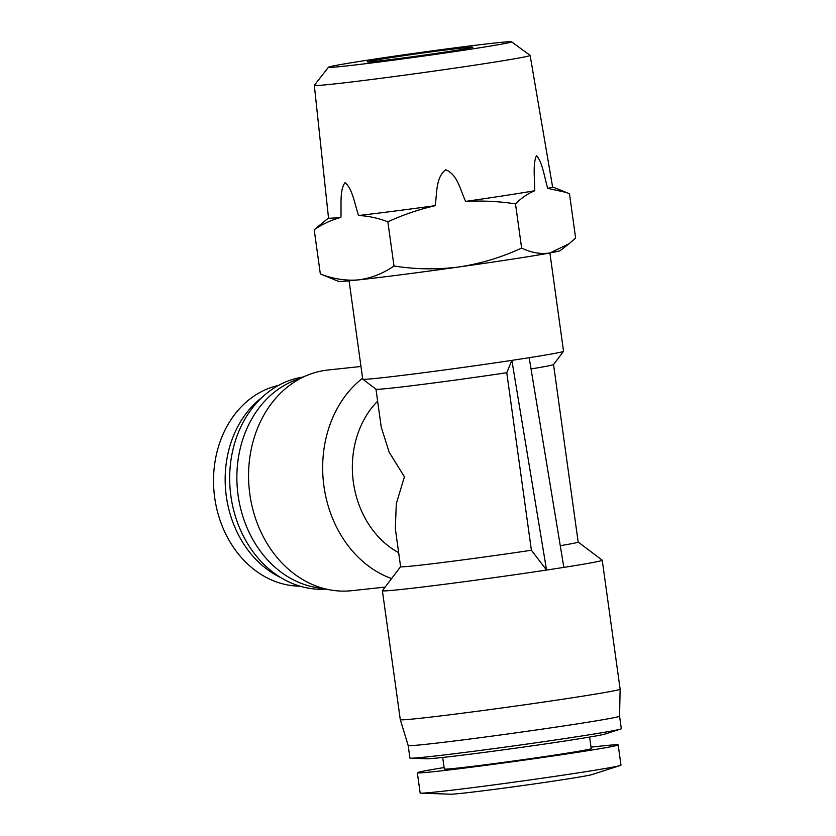 <?xml version="1.0" encoding="UTF-8"?>
<svg xmlns="http://www.w3.org/2000/svg" width="836" height="836" viewBox="0 0 836 836"><rect width="100%" height="100%" fill="white"/><g stroke="black" fill="none" stroke-linecap="round" stroke-linejoin="round"><path stroke-width="1.25" d="M389.66 57.809A53.358 1.149 172.1 0 1 444.324 50.15A53.358 1.149 172.1 0 1 472.873 47.213A53.358 1.149 172.1 0 1 450.405 51.278A53.358 1.149 172.1 0 1 395.731 58.938A53.358 1.149 172.1 0 1 367.182 61.874A53.358 1.149 172.1 0 1 389.66 57.809M367.412 60.202A92.43 1.985 -7.9 0 0 328.485 67.204A92.43 1.985 -7.9 0 0 377.036 62.282A92.43 1.985 -7.9 0 0 472.643 48.885A92.43 1.985 -7.9 0 0 511.559 41.8A92.43 1.985 -7.9 0 0 461.221 47.046A92.43 1.985 -7.9 0 0 367.412 60.202M328.485 67.204L314.336 85.303A108.941 2.341 -7.9 0 0 314.326 85.356A108.941 2.341 -7.9 0 0 372.574 79.368A108.941 2.341 -7.9 0 0 484.243 63.714A108.941 2.341 -7.9 0 0 530.129 55.416A108.941 2.341 -7.9 0 0 530.097 55.364L511.559 41.8M314.326 85.356L328.517 218.029A113.111 2.424 -7.9 0 0 340.91 217.423C341.496 205.823 339.479 189.981 345.017 182.666C352.426 188.403 354.798 204.371 358.56 215.521A113.111 2.424 -7.9 0 0 435.086 205.687C437.259 193.795 435.378 177.932 445.651 169.729C457.825 174.588 460.322 190.535 465.673 201.382A113.111 2.424 -7.9 0 0 504.944 195.561A113.111 2.424 -7.9 0 0 534.737 190.744C527.955 193.492 521.549 197.871 515.498 203.859L521.622 248.052C531.309 252.765 540.767 254.395 550.004 252.942L569.044 243.757L575.617 238.02L569.494 193.827L566.275 192.447L547.674 188.34A113.111 2.424 -7.9 0 0 552.586 186.93L530.129 55.416M591.01 747.165A101.375 2.174 172.1 0 1 599.924 746.172A101.375 2.174 172.1 0 1 618.159 744.897L620.97 765.128A101.375 2.174 172.1 0 1 620.26 765.494L592.107 774.544A72.021 1.547 172.1 0 1 538.687 783.29A72.021 1.547 172.1 0 1 462.893 793.186A72.021 1.547 172.1 0 1 450.489 794.2L420.936 793.155A101.375 2.174 172.1 0 1 420.153 792.998L417.352 772.757A101.375 2.174 172.1 0 1 444.094 767.552M620.26 765.494A101.375 2.174 172.1 0 1 545.072 777.793A101.375 2.174 172.1 0 1 438.398 791.723A101.375 2.174 172.1 0 1 420.936 793.155M299.957 586.151A101.375 83.109 -96.1 0 1 214.695 497.629A101.375 83.109 -96.1 0 1 278.378 385.448M618.159 744.897A101.375 2.174 172.1 0 1 548.155 756.705A101.375 2.174 172.1 0 1 435.587 771.482A101.375 2.174 172.1 0 1 417.352 772.757M349.082 280.833L362.73 379.147A101.375 2.174 -7.9 0 0 362.761 379.189A101.375 2.174 -7.9 0 0 380.965 377.872A101.375 2.174 -7.9 0 0 511.872 360.368L529.178 357.703A101.375 2.174 -7.9 0 0 563.527 351.329A101.375 2.174 -7.9 0 0 563.548 351.277L549.9 252.963M281.178 577.812A101.375 83.109 -96.1 0 1 225.866 492.613A101.375 83.109 -96.1 0 1 261.793 397.591M531.027 368.937A89.63 1.923 -7.9 0 0 553.516 364.559L563.527 351.329M589.61 737.059L591.209 748.638A74.164 1.588 172.1 0 1 539.993 757.27A74.164 1.588 172.1 0 1 457.637 768.085A74.164 1.588 172.1 0 1 444.303 769.015L442.693 757.447M382.397 590.749L400.287 719.66A110.979 2.383 -7.9 0 0 400.287 719.671A110.979 2.383 -7.9 0 0 420.247 718.27A110.979 2.383 -7.9 0 0 543.306 702.115A110.979 2.383 -7.9 0 0 620.124 689.167A110.979 2.383 -7.9 0 0 620.124 689.157L602.233 560.235A110.979 2.383 172.1 0 1 563.851 567.393L546.545 570.058A110.979 2.383 172.1 0 1 402.356 589.349A110.979 2.383 172.1 0 1 382.397 590.749A110.979 2.383 172.1 0 1 382.418 590.686L400.601 566.662M362.761 379.189L375.991 389.189A89.63 1.923 -7.9 0 0 392.094 388.029A89.63 1.923 -7.9 0 0 506.762 372.72L511.872 360.368L546.545 570.058L531.393 550.245L506.762 372.72M375.97 389.179L381.237 427.123L389.148 452.13L404.415 476.792L396.306 503.669L395.334 528.707L400.601 566.683A89.63 1.923 -7.9 0 0 416.725 565.554A89.63 1.923 -7.9 0 0 531.393 550.245M360.974 366.471L327.921 370.024A110.979 90.988 83.9 0 0 324.535 370.463A110.979 90.988 83.9 0 0 307.512 375.186A110.979 90.988 83.9 0 0 249.327 490.084A110.979 90.988 83.9 0 0 330.607 589.986A110.979 90.988 83.9 0 0 351.653 590.697L385.135 587.091M362.605 378.227A110.979 90.988 83.9 0 0 324.055 487.033A110.979 90.988 83.9 0 0 391.593 578.554M408.177 745.493A106.705 2.289 -7.9 0 0 408.177 745.503A106.705 2.289 -7.9 0 0 427.374 744.155A106.705 2.289 -7.9 0 0 545.699 728.616A106.705 2.289 -7.9 0 0 619.56 716.17A106.705 2.289 -7.9 0 0 619.56 716.159L621.305 728.689A106.705 2.289 172.1 0 1 620.552 729.076A106.705 2.289 172.1 0 1 541.404 742.013A106.705 2.289 172.1 0 1 429.119 756.674A106.705 2.289 172.1 0 1 410.737 758.189A106.705 2.289 172.1 0 1 409.912 758.022L408.177 745.493L400.287 719.671M307.512 375.186L293.561 380.861A106.705 87.487 83.9 0 0 237.612 491.349A106.705 87.487 83.9 0 0 315.778 587.405L330.607 589.986M620.552 729.076L605.201 734.008A90.696 1.944 172.1 0 1 537.924 745.012A90.696 1.944 172.1 0 1 442.474 757.479A90.696 1.944 172.1 0 1 426.862 758.754L410.737 758.189M302.862 377.078A106.705 87.487 83.9 0 0 302.736 377.099A106.705 87.487 83.9 0 0 230.422 492.195A106.705 87.487 83.9 0 0 325.664 589.129M534.737 190.744C534.737 179.092 532.678 163.239 536.493 155.736C542.156 161.296 544.497 177.253 547.674 188.34M358.56 215.521C368.279 215.96 378.039 218.05 387.852 221.812C403.056 214.831 418.805 209.46 435.086 205.687M340.91 217.423C331.599 219.899 322.696 224.006 314.2 229.733L320.334 273.926C333.219 278.973 345.958 280.959 358.539 279.872C371.038 278.263 382.857 273.633 393.986 266.005L387.852 221.812M328.517 217.977L314.2 229.733M393.986 266.005C415.67 269.422 437.406 269.735 459.183 266.935A112.045 2.403 -7.9 0 1 358.539 279.872A112.045 2.403 -7.9 0 1 338.465 281.356L320.334 273.926M465.673 201.382C482.362 200.525 498.977 201.351 515.498 203.859M569.044 243.757L560.266 250.581A112.045 2.403 -7.9 0 1 550.004 252.942A112.045 2.403 -7.9 0 1 459.183 266.935C480.888 263.612 501.704 257.321 521.622 248.052M529.178 357.703L563.851 567.393M560.256 545.699A89.63 1.923 -7.9 0 0 578.167 542.042L602.202 560.193A110.979 2.383 172.1 0 1 602.233 560.235M398.657 552.659A89.63 73.484 -96.1 0 1 377.642 401.186M552.586 186.888L566.275 192.447M553.537 364.538L578.167 542.042M619.56 716.17L620.124 689.167"/></g></svg>
